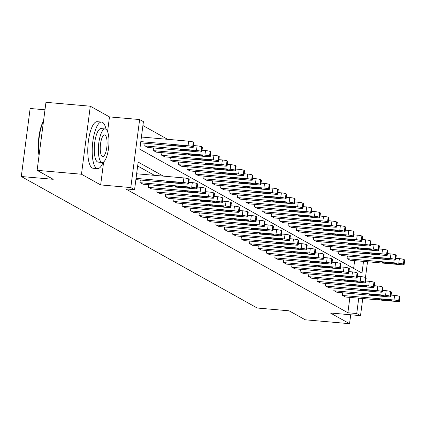 <?xml version="1.0" encoding="UTF-8"?>
<svg xmlns="http://www.w3.org/2000/svg" width="426" height="426" viewBox="0 0 426 426"><rect width="100%" height="100%" fill="white"/><g stroke="black" fill="none" stroke-linecap="round" stroke-linejoin="round"><path stroke-width="0.64" d="M44.991 109.791L30.134 108.486L21.3 176.508L257.187 308.014L289.11 310.82L305.213 319.793L349.554 323.685L350.71 314.782M21.3 176.508L53.223 179.309L37.126 170.331L45.96 102.315L90.301 106.207L81.467 174.229L100.648 184.921L130.798 187.568L139.632 119.546L143.413 121.655L139.834 149.233L361.993 273.087L363.511 261.404M107.57 131.618L109.482 116.9L90.301 106.207M109.482 116.9L139.632 119.546M167.62 139.318L142.907 125.537M37.126 170.331L81.467 174.229M353.633 268.428L354.645 260.627M145.08 143.253L144.755 145.788L148.008 147.471M153.509 147.955L153.179 150.49L156.438 152.167M161.939 152.652L161.608 155.186L164.867 156.869M170.368 157.348L170.038 159.883L173.297 161.566M178.798 162.05L178.467 164.585L181.726 166.268M187.222 166.747L186.897 169.282L190.15 170.964M195.651 171.449L195.321 173.984L198.58 175.661M204.081 176.146L203.75 178.68L207.009 180.363M212.51 180.848L212.18 183.377L215.439 185.06M220.94 185.544L220.609 188.079L223.868 189.762M229.364 190.241L229.034 192.776L232.292 194.458M237.793 194.943L237.463 197.478L240.722 199.16M246.223 199.64L245.893 202.174L249.151 203.857M254.652 204.342L254.322 206.876L257.581 208.554M263.076 209.038L262.751 211.573L266.005 213.256M271.506 213.74L271.176 216.27L274.435 217.952M279.935 218.437L279.605 220.972L282.864 222.654M288.365 223.133L288.035 225.668L291.293 227.351M296.794 227.835L296.464 230.37L299.723 232.053M305.218 232.532L304.894 235.067L308.147 236.75M313.648 237.234L313.318 239.769L316.577 241.446M322.077 241.931L321.747 244.465L325.006 246.148M330.507 246.627L330.177 249.162L333.436 250.845M338.936 251.329L338.606 253.864L341.865 255.547M347.36 256.026L347.036 258.561L350.289 260.243M163.318 176.124L138.162 162.098L134.579 189.676L125.713 188.899L347.877 312.753L349.868 297.396M154.452 175.347L137.657 165.986M140.308 180.022L139.978 182.557L143.237 184.24M148.733 184.719L148.408 187.254L151.661 188.936M157.162 189.421L156.832 191.956L160.091 193.638M165.592 194.118L165.261 196.652L168.52 198.335M174.021 198.82L173.691 201.354L176.95 203.032M182.45 203.516L182.12 206.051L185.379 207.734M190.875 208.218L190.55 210.748L193.803 212.43M199.304 212.915L198.974 215.45L202.233 217.132M207.734 217.611L207.403 220.146L210.662 221.829M216.163 222.313L215.833 224.848L219.092 226.531M224.593 227.01L224.262 229.545L227.521 231.227M233.017 231.712L232.692 234.247L235.945 235.924M241.446 236.409L241.116 238.943L244.375 240.626M249.876 241.105L249.545 243.64L252.804 245.323M258.305 245.807L257.975 248.342L261.234 250.025M266.735 250.504L266.404 253.039L269.663 254.721M275.159 255.206L274.829 257.741L278.087 259.418M283.588 259.903L283.258 262.437L286.517 264.12M292.018 264.605L291.688 267.139L294.946 268.817M300.447 269.301L300.117 271.836L303.376 273.519M308.871 273.998L308.546 276.533L311.8 278.215M317.301 278.7L316.971 281.235L320.23 282.917M325.73 283.397L325.4 285.931L328.659 287.614M334.16 288.098L333.83 290.633L337.088 292.311M342.589 292.795L342.259 295.33L345.518 297.013M362.75 298.525L360.524 315.645L330.374 312.993L349.554 323.685M360.524 315.645L356.743 313.536L358.74 298.173M347.877 312.753L356.743 313.536M134.579 189.676L130.798 187.568M367.526 261.756L365.476 277.507M100.648 184.921L103.63 161.965M136.048 178.377L183.292 182.525A3.738 0.479 -172.6 0 1 187.919 183.441L188.457 183.744A3.738 0.479 -172.6 0 1 188.617 183.915A3.738 0.479 -172.6 0 1 185.992 184.032L135.883 179.634M188.617 183.915L189.213 179.314A3.738 0.479 7.4 0 0 189.053 179.149L188.516 178.845A3.738 0.479 7.4 0 0 183.888 177.93L136.645 173.781M177.392 182.237A2.993 0.383 7.4 0 1 181.22 183.105A2.993 0.383 7.4 0 1 179.122 183.201L170.608 182.456A2.993 0.383 7.4 0 1 166.774 181.588A2.993 0.383 7.4 0 1 168.877 181.492L177.392 182.237M140.82 141.613L188.063 145.761A3.738 0.479 -172.6 0 1 192.69 146.672L193.234 146.975A3.738 0.479 -172.6 0 1 193.393 147.146A3.738 0.479 -172.6 0 1 190.768 147.263L140.66 142.864M141.421 137.018L188.659 141.166A3.738 0.479 7.4 0 1 193.292 142.076L193.83 142.38A3.738 0.479 7.4 0 1 193.99 142.55L193.393 147.146M182.168 145.468L173.654 144.723A2.993 0.383 -172.6 0 0 171.55 144.819A2.993 0.383 -172.6 0 0 175.384 145.687L183.894 146.432A2.993 0.383 -172.6 0 0 185.997 146.336A2.993 0.383 -172.6 0 0 182.168 145.468M39.043 155.57A22.807 6.949 -85 0 1 43.537 120.957M43.468 121.511A23.366 7.125 95 0 0 39.176 154.553M106.037 129.312A23.366 7.125 95 0 0 102.565 122.374A23.366 7.125 95 0 0 101.622 122.076A23.366 7.125 95 0 0 92.639 143.152A23.366 7.125 95 0 0 96.596 168.334A23.366 7.125 95 0 0 97.533 168.632A23.366 7.125 95 0 0 103.145 162.269M101.622 122.076L97.187 121.687A23.366 7.125 95 0 0 88.203 142.763A23.366 7.125 95 0 0 92.16 167.945A23.366 7.125 95 0 0 93.102 168.243L97.533 168.632M102.187 162.471L98.108 162.114A16.827 5.128 -85 0 1 97.432 161.896A16.827 5.128 -85 0 1 94.583 143.77A16.827 5.128 -85 0 1 101.053 128.593L105.131 128.95A16.827 5.128 95 0 0 98.662 144.126A16.827 5.128 95 0 0 101.51 162.258A16.827 5.128 95 0 0 102.187 162.471A16.827 5.128 95 0 0 108.657 147.295A16.827 5.128 95 0 0 105.808 129.163A16.827 5.128 95 0 0 105.131 128.95M102.272 156.374A10.842 3.307 95 0 0 102.709 156.512A10.842 3.307 95 0 0 106.878 146.73A10.842 3.307 95 0 0 105.041 135.047A10.842 3.307 95 0 0 104.604 134.909A10.842 3.307 95 0 0 100.435 144.691A10.842 3.307 95 0 0 102.272 156.374M140.25 182.706L191.716 187.227A3.738 0.479 -172.6 0 1 196.343 188.138L196.887 188.441A3.738 0.479 -172.6 0 1 197.046 188.611A3.738 0.479 -172.6 0 1 194.421 188.734L142.95 184.213M197.046 188.611L197.643 184.016A3.738 0.479 7.4 0 0 197.483 183.846L196.945 183.542A3.738 0.479 7.4 0 0 192.312 182.632L188.825 182.323M185.821 186.934A2.993 0.383 7.4 0 1 189.65 187.802A2.993 0.383 7.4 0 1 187.546 187.903L179.037 187.152A2.993 0.383 7.4 0 1 175.203 186.284A2.993 0.383 7.4 0 1 177.307 186.189L185.821 186.934M148.674 187.408L200.145 191.924A3.738 0.479 -172.6 0 1 204.773 192.84L205.316 193.138A3.738 0.479 -172.6 0 1 205.476 193.308A3.738 0.479 -172.6 0 1 202.851 193.431L151.379 188.91M205.476 193.308L206.072 188.713A3.738 0.479 7.4 0 0 205.912 188.542L205.369 188.244A3.738 0.479 7.4 0 0 200.742 187.328L197.254 187.025M194.245 191.636A2.993 0.383 7.4 0 1 198.079 192.504A2.993 0.383 7.4 0 1 195.976 192.6L187.461 191.854A2.993 0.383 7.4 0 1 183.633 190.986A2.993 0.383 7.4 0 1 185.736 190.891L194.245 191.636M145.021 145.937L196.492 150.458A3.738 0.479 -172.6 0 1 201.12 151.374L201.663 151.672A3.738 0.479 -172.6 0 1 201.823 151.842A3.738 0.479 -172.6 0 1 199.192 151.965L147.726 147.444M193.601 145.554L197.089 145.862A3.738 0.479 7.4 0 1 201.716 146.778L202.259 147.076A3.738 0.479 7.4 0 1 202.419 147.247L201.823 151.842M190.592 150.17L182.083 149.419A2.993 0.383 -172.6 0 0 179.98 149.515A2.993 0.383 -172.6 0 0 183.808 150.383L192.323 151.134A2.993 0.383 -172.6 0 0 194.426 151.038A2.993 0.383 -172.6 0 0 190.592 150.17M153.451 150.639L204.922 155.16A3.738 0.479 -172.6 0 1 209.549 156.07L210.093 156.374A3.738 0.479 -172.6 0 1 210.252 156.544A3.738 0.479 -172.6 0 1 207.622 156.661L156.15 152.146M202.03 150.256L205.518 150.559A3.738 0.479 7.4 0 1 210.146 151.475L210.689 151.778A3.738 0.479 7.4 0 1 210.849 151.949L210.252 156.544M199.022 154.867L190.507 154.121A2.993 0.383 -172.6 0 0 188.409 154.217A2.993 0.383 -172.6 0 0 192.238 155.085L200.752 155.831A2.993 0.383 -172.6 0 0 202.856 155.735A2.993 0.383 -172.6 0 0 199.022 154.867M157.103 192.105L208.575 196.626A3.738 0.479 -172.6 0 1 213.202 197.536L213.745 197.84A3.738 0.479 -172.6 0 1 213.905 198.01A3.738 0.479 -172.6 0 1 211.275 198.133L159.803 193.612M213.905 198.01L214.502 193.415A3.738 0.479 7.4 0 0 214.342 193.244L213.799 192.941A3.738 0.479 7.4 0 0 209.171 192.03L205.683 191.721M202.675 196.333A2.993 0.383 7.4 0 1 206.509 197.201A2.993 0.383 7.4 0 1 204.405 197.297L195.891 196.551A2.993 0.383 7.4 0 1 192.062 195.683A2.993 0.383 7.4 0 1 194.16 195.587L202.675 196.333M165.533 196.801L217.004 201.322A3.738 0.479 -172.6 0 1 221.632 202.238L222.17 202.536A3.738 0.479 -172.6 0 1 222.329 202.707A3.738 0.479 -172.6 0 1 219.704 202.829L168.233 198.308M222.329 202.707L222.931 198.111A3.738 0.479 7.4 0 0 222.766 197.941L222.228 197.643A3.738 0.479 7.4 0 0 217.601 196.727L214.108 196.418M211.104 201.035A2.993 0.383 7.4 0 1 214.933 201.903A2.993 0.383 7.4 0 1 212.835 201.999L204.32 201.248A2.993 0.383 7.4 0 1 200.492 200.385A2.993 0.383 7.4 0 1 202.59 200.284L211.104 201.035M173.962 201.503L225.434 206.024A3.738 0.479 -172.6 0 1 230.061 206.935L230.599 207.238A3.738 0.479 -172.6 0 1 230.759 207.409A3.738 0.479 -172.6 0 1 228.134 207.526L176.662 203.01M230.759 207.409L231.355 202.813A3.738 0.479 7.4 0 0 231.196 202.643L230.658 202.339A3.738 0.479 7.4 0 0 226.03 201.423L222.537 201.12M219.534 205.731A2.993 0.383 7.4 0 1 223.362 206.599A2.993 0.383 7.4 0 1 221.259 206.695L212.75 205.95A2.993 0.383 7.4 0 1 208.916 205.082A2.993 0.383 7.4 0 1 211.019 204.986L219.534 205.731M161.88 155.336L213.351 159.856A3.738 0.479 -172.6 0 1 217.979 160.772L218.517 161.071A3.738 0.479 -172.6 0 1 218.676 161.241A3.738 0.479 -172.6 0 1 216.051 161.363L164.58 156.843M210.455 154.952L213.948 155.261A3.738 0.479 7.4 0 1 218.575 156.172L219.113 156.475A3.738 0.479 7.4 0 1 219.278 156.646L218.676 161.241M207.451 159.569L198.937 158.818A2.993 0.383 -172.6 0 0 196.839 158.914A2.993 0.383 -172.6 0 0 200.667 159.782L209.182 160.533A2.993 0.383 -172.6 0 0 211.28 160.432A2.993 0.383 -172.6 0 0 207.451 159.569M170.309 160.038L221.781 164.553A3.738 0.479 -172.6 0 1 226.408 165.469L226.946 165.773A3.738 0.479 -172.6 0 1 227.106 165.938A3.738 0.479 -172.6 0 1 224.481 166.06L173.009 161.539M218.884 159.654L222.377 159.958A3.738 0.479 7.4 0 1 227.005 160.874L227.543 161.172A3.738 0.479 7.4 0 1 227.702 161.342L227.106 165.938M215.881 164.266L207.366 163.52A2.993 0.383 -172.6 0 0 205.263 163.616A2.993 0.383 -172.6 0 0 209.097 164.484L217.606 165.229A2.993 0.383 -172.6 0 0 219.709 165.134A2.993 0.383 -172.6 0 0 215.881 164.266M178.734 164.734L230.205 169.255A3.738 0.479 -172.6 0 1 234.832 170.166L235.376 170.469A3.738 0.479 -172.6 0 1 235.535 170.64A3.738 0.479 -172.6 0 1 232.91 170.762L181.439 166.241M227.314 164.351L230.801 164.66A3.738 0.479 7.4 0 1 235.434 165.57L235.972 165.874A3.738 0.479 7.4 0 1 236.132 166.044L235.535 170.64M224.31 168.962L215.796 168.217A2.993 0.383 -172.6 0 0 213.692 168.313A2.993 0.383 -172.6 0 0 217.521 169.181L226.036 169.926A2.993 0.383 -172.6 0 0 228.139 169.83A2.993 0.383 -172.6 0 0 224.31 168.962M187.163 169.436L238.635 173.952A3.738 0.479 -172.6 0 1 243.262 174.868L243.805 175.166A3.738 0.479 -172.6 0 1 243.965 175.336A3.738 0.479 -172.6 0 1 241.334 175.459L189.868 170.938M235.743 169.053L239.231 169.356A3.738 0.479 7.4 0 1 243.858 170.272L244.402 170.57A3.738 0.479 7.4 0 1 244.561 170.741L243.965 175.336M232.734 173.664L224.225 172.913A2.993 0.383 -172.6 0 0 222.122 173.015A2.993 0.383 -172.6 0 0 225.95 173.877L234.465 174.628A2.993 0.383 -172.6 0 0 236.568 174.532A2.993 0.383 -172.6 0 0 232.734 173.664M195.593 174.133L247.064 178.654A3.738 0.479 -172.6 0 1 251.691 179.564L252.229 179.868A3.738 0.479 -172.6 0 1 252.394 180.038A3.738 0.479 -172.6 0 1 249.764 180.155L198.292 175.64M244.173 173.749L247.66 174.058A3.738 0.479 7.4 0 1 252.288 174.969L252.831 175.272A3.738 0.479 7.4 0 1 252.991 175.443L252.394 180.038M241.164 178.361L232.649 177.615A2.993 0.383 -172.6 0 0 230.551 177.711A2.993 0.383 -172.6 0 0 234.38 178.579L242.895 179.325A2.993 0.383 -172.6 0 0 244.998 179.229A2.993 0.383 -172.6 0 0 241.164 178.361M204.022 178.829L255.493 183.35A3.738 0.479 -172.6 0 1 260.121 184.266L260.659 184.565A3.738 0.479 -172.6 0 1 260.818 184.735A3.738 0.479 -172.6 0 1 258.193 184.857L206.722 180.336M252.597 178.446L256.09 178.755A3.738 0.479 7.4 0 1 260.717 179.671L261.255 179.969A3.738 0.479 7.4 0 1 261.415 180.139L260.818 184.735M249.593 183.063L241.079 182.312A2.993 0.383 -172.6 0 0 238.981 182.408A2.993 0.383 -172.6 0 0 242.809 183.276L251.324 184.027A2.993 0.383 -172.6 0 0 253.422 183.931A2.993 0.383 -172.6 0 0 249.593 183.063M212.452 183.531L263.923 188.047A3.738 0.479 -172.6 0 1 268.55 188.963L269.088 189.266A3.738 0.479 -172.6 0 1 269.248 189.437A3.738 0.479 -172.6 0 1 266.623 189.554L215.151 185.038M261.026 183.148L264.519 183.452A3.738 0.479 7.4 0 1 269.147 184.367L269.685 184.671A3.738 0.479 7.4 0 1 269.844 184.836L269.248 189.437M258.023 187.76L249.508 187.014A2.993 0.383 -172.6 0 0 247.405 187.11A2.993 0.383 -172.6 0 0 251.239 187.978L259.748 188.723A2.993 0.383 -172.6 0 0 261.852 188.627A2.993 0.383 -172.6 0 0 258.023 187.76M220.876 188.228L272.347 192.749A3.738 0.479 -172.6 0 1 276.975 193.665L277.518 193.963A3.738 0.479 -172.6 0 1 277.677 194.134A3.738 0.479 -172.6 0 1 275.052 194.256L223.581 189.735M269.456 187.845L272.944 188.154A3.738 0.479 7.4 0 1 277.571 189.064L278.114 189.368A3.738 0.479 7.4 0 1 278.274 189.538L277.677 194.134M266.452 192.461L257.938 191.711A2.993 0.383 -172.6 0 0 255.834 191.806A2.993 0.383 -172.6 0 0 259.663 192.674L268.178 193.425A2.993 0.383 -172.6 0 0 270.281 193.324A2.993 0.383 -172.6 0 0 266.452 192.461M229.305 192.93L280.777 197.446A3.738 0.479 -172.6 0 1 285.404 198.362L285.947 198.66A3.738 0.479 -172.6 0 1 286.107 198.83A3.738 0.479 -172.6 0 1 283.476 198.953L232.01 194.432M277.885 192.547L281.373 192.85A3.738 0.479 7.4 0 1 286 193.766L286.544 194.064A3.738 0.479 7.4 0 1 286.703 194.235L286.107 198.83M274.877 197.158L266.367 196.413A2.993 0.383 -172.6 0 0 264.264 196.508A2.993 0.383 -172.6 0 0 268.092 197.376L276.607 198.122A2.993 0.383 -172.6 0 0 278.71 198.026A2.993 0.383 -172.6 0 0 274.877 197.158M237.735 197.627L289.206 202.148A3.738 0.479 -172.6 0 1 293.833 203.058L294.371 203.362A3.738 0.479 -172.6 0 1 294.536 203.532A3.738 0.479 -172.6 0 1 291.906 203.655L240.434 199.134M286.315 197.243L289.802 197.552A3.738 0.479 7.4 0 1 294.43 198.463L294.973 198.766A3.738 0.479 7.4 0 1 295.133 198.937L294.536 203.532M283.306 201.855L274.791 201.109A2.993 0.383 -172.6 0 0 272.693 201.205A2.993 0.383 -172.6 0 0 276.522 202.073L285.037 202.819A2.993 0.383 -172.6 0 0 287.14 202.723A2.993 0.383 -172.6 0 0 283.306 201.855M246.164 202.323L297.636 206.844A3.738 0.479 -172.6 0 1 302.263 207.76L302.801 208.058A3.738 0.479 -172.6 0 1 302.961 208.229A3.738 0.479 -172.6 0 1 300.335 208.351L248.864 203.83M294.739 201.945L298.232 202.249A3.738 0.479 7.4 0 1 302.859 203.165L303.397 203.463A3.738 0.479 7.4 0 1 303.557 203.633L302.961 208.229M291.735 206.557L283.221 205.806A2.993 0.383 -172.6 0 0 281.117 205.907A2.993 0.383 -172.6 0 0 284.951 206.77L293.466 207.521A2.993 0.383 -172.6 0 0 295.564 207.425A2.993 0.383 -172.6 0 0 291.735 206.557M254.594 207.025L306.065 211.546A3.738 0.479 -172.6 0 1 310.692 212.457L311.23 212.76A3.738 0.479 -172.6 0 1 311.39 212.931A3.738 0.479 -172.6 0 1 308.765 213.048L257.293 208.532M303.168 206.642L306.661 206.945A3.738 0.479 7.4 0 1 311.289 207.861L311.827 208.165A3.738 0.479 7.4 0 1 311.986 208.335L311.39 212.931M300.165 211.253L291.65 210.508A2.993 0.383 -172.6 0 0 289.547 210.604A2.993 0.383 -172.6 0 0 293.381 211.472L301.89 212.217A2.993 0.383 -172.6 0 0 303.994 212.121A2.993 0.383 -172.6 0 0 300.165 211.253M263.018 211.722L314.489 216.243A3.738 0.479 -172.6 0 1 319.117 217.159L319.66 217.457A3.738 0.479 -172.6 0 1 319.82 217.627A3.738 0.479 -172.6 0 1 317.194 217.75L265.723 213.229M311.598 211.339L315.086 211.647A3.738 0.479 7.4 0 1 319.713 212.563L320.256 212.862A3.738 0.479 7.4 0 1 320.416 213.032L319.82 217.627M308.594 215.955L300.08 215.205A2.993 0.383 -172.6 0 0 297.976 215.3A2.993 0.383 -172.6 0 0 301.805 216.168L310.32 216.919A2.993 0.383 -172.6 0 0 312.423 216.818A2.993 0.383 -172.6 0 0 308.594 215.955M271.447 216.424L322.919 220.94A3.738 0.479 -172.6 0 1 327.546 221.855L328.089 222.159A3.738 0.479 -172.6 0 1 328.249 222.329A3.738 0.479 -172.6 0 1 325.618 222.447L274.152 217.931M320.027 216.041L323.515 216.344A3.738 0.479 7.4 0 1 328.142 217.26L328.686 217.564A3.738 0.479 7.4 0 1 328.845 217.729L328.249 222.329M317.019 220.652L308.509 219.907A2.993 0.383 -172.6 0 0 306.406 220.002A2.993 0.383 -172.6 0 0 310.234 220.87L318.749 221.616A2.993 0.383 -172.6 0 0 320.853 221.52A2.993 0.383 -172.6 0 0 317.019 220.652M279.877 221.121L331.348 225.642A3.738 0.479 -172.6 0 1 335.976 226.552L336.513 226.856A3.738 0.479 -172.6 0 1 336.678 227.026A3.738 0.479 -172.6 0 1 334.048 227.149L282.576 222.628M328.457 220.737L331.945 221.046A3.738 0.479 7.4 0 1 336.572 221.957L337.115 222.26A3.738 0.479 7.4 0 1 337.275 222.431L336.678 227.026M325.448 225.349L316.933 224.603A2.993 0.383 -172.6 0 0 314.835 224.699A2.993 0.383 -172.6 0 0 318.664 225.567L327.179 226.312A2.993 0.383 -172.6 0 0 329.277 226.217A2.993 0.383 -172.6 0 0 325.448 225.349M288.306 225.823L339.778 230.338A3.738 0.479 -172.6 0 1 344.405 231.254L344.943 231.552A3.738 0.479 -172.6 0 1 345.103 231.723A3.738 0.479 -172.6 0 1 342.477 231.845L291.006 227.324M336.881 225.439L340.374 225.743A3.738 0.479 7.4 0 1 345.001 226.659L345.539 226.957A3.738 0.479 7.4 0 1 345.699 227.127L345.103 231.723M333.877 230.051L325.363 229.305A2.993 0.383 -172.6 0 0 323.259 229.401A2.993 0.383 -172.6 0 0 327.093 230.269L335.608 231.014A2.993 0.383 -172.6 0 0 337.706 230.919A2.993 0.383 -172.6 0 0 333.877 230.051M296.736 230.519L348.202 235.04A3.738 0.479 -172.6 0 1 352.834 235.951L353.372 236.254A3.738 0.479 -172.6 0 1 353.532 236.425A3.738 0.479 -172.6 0 1 350.907 236.547L299.435 232.026M345.31 230.136L348.803 230.445A3.738 0.479 7.4 0 1 353.431 231.355L353.969 231.659A3.738 0.479 7.4 0 1 354.128 231.829L353.532 236.425M342.307 234.747L333.792 234.002A2.993 0.383 -172.6 0 0 331.689 234.098A2.993 0.383 -172.6 0 0 335.523 234.966L344.032 235.711A2.993 0.383 -172.6 0 0 346.136 235.615A2.993 0.383 -172.6 0 0 342.307 234.747M305.16 235.216L356.631 239.737A3.738 0.479 -172.6 0 1 361.259 240.653L361.802 240.951A3.738 0.479 -172.6 0 1 361.962 241.121A3.738 0.479 -172.6 0 1 359.336 241.244L307.865 236.723M353.74 234.832L357.228 235.141A3.738 0.479 7.4 0 1 361.855 236.057L362.398 236.355A3.738 0.479 7.4 0 1 362.558 236.526L361.962 241.121M350.736 239.449L342.222 238.698A2.993 0.383 -172.6 0 0 340.118 238.8A2.993 0.383 -172.6 0 0 343.947 239.662L352.462 240.413A2.993 0.383 -172.6 0 0 354.565 240.317A2.993 0.383 -172.6 0 0 350.736 239.449M313.589 239.918L365.061 244.439A3.738 0.479 -172.6 0 1 369.688 245.349L370.231 245.653A3.738 0.479 -172.6 0 1 370.391 245.823A3.738 0.479 -172.6 0 1 367.76 245.94L316.289 241.425M362.169 239.534L365.657 239.838A3.738 0.479 7.4 0 1 370.285 240.754L370.828 241.057A3.738 0.479 7.4 0 1 370.987 241.228L370.391 245.823M359.161 244.146L350.651 243.4A2.993 0.383 -172.6 0 0 348.548 243.496A2.993 0.383 -172.6 0 0 352.377 244.364L360.891 245.11A2.993 0.383 -172.6 0 0 362.995 245.014A2.993 0.383 -172.6 0 0 359.161 244.146M182.387 206.2L233.858 210.721A3.738 0.479 -172.6 0 1 238.485 211.637L239.029 211.935A3.738 0.479 -172.6 0 1 239.188 212.105A3.738 0.479 -172.6 0 1 236.563 212.228L185.092 207.707M239.188 212.105L239.785 207.51A3.738 0.479 7.4 0 0 239.625 207.34L239.087 207.041A3.738 0.479 7.4 0 0 234.454 206.125L230.967 205.817M227.963 210.433A2.993 0.383 7.4 0 1 231.792 211.296A2.993 0.383 7.4 0 1 229.689 211.397L221.179 210.646A2.993 0.383 7.4 0 1 217.345 209.778A2.993 0.383 7.4 0 1 219.449 209.683L227.963 210.433M190.816 210.902L242.287 215.418A3.738 0.479 -172.6 0 1 246.915 216.333L247.458 216.637A3.738 0.479 -172.6 0 1 247.618 216.807A3.738 0.479 -172.6 0 1 244.987 216.925L193.521 212.409M247.618 216.807L248.214 212.207A3.738 0.479 7.4 0 0 248.054 212.036L247.511 211.738A3.738 0.479 7.4 0 0 242.884 210.822L239.396 210.519M236.387 215.13A2.993 0.383 7.4 0 1 240.221 215.998A2.993 0.383 7.4 0 1 238.118 216.094L229.603 215.348A2.993 0.383 7.4 0 1 225.775 214.48A2.993 0.383 7.4 0 1 227.878 214.385L236.387 215.13M199.246 215.599L250.717 220.12A3.738 0.479 -172.6 0 1 255.344 221.03L255.882 221.334A3.738 0.479 -172.6 0 1 256.047 221.504A3.738 0.479 -172.6 0 1 253.417 221.626L201.945 217.106M256.047 221.504L256.644 216.909A3.738 0.479 7.4 0 0 256.484 216.738L255.941 216.435A3.738 0.479 7.4 0 0 251.313 215.524L247.825 215.215M244.817 219.827A2.993 0.383 7.4 0 1 248.651 220.695A2.993 0.383 7.4 0 1 246.547 220.79L238.033 220.045A2.993 0.383 7.4 0 1 234.204 219.177A2.993 0.383 7.4 0 1 236.302 219.081L244.817 219.827M207.675 220.301L259.146 224.816A3.738 0.479 -172.6 0 1 263.774 225.732L264.312 226.03A3.738 0.479 -172.6 0 1 264.471 226.201A3.738 0.479 -172.6 0 1 261.846 226.323L210.375 221.802M264.471 226.201L265.073 221.605A3.738 0.479 7.4 0 0 264.908 221.435L264.37 221.137A3.738 0.479 7.4 0 0 259.743 220.221L256.25 219.917M253.246 224.529A2.993 0.383 7.4 0 1 257.075 225.397A2.993 0.383 7.4 0 1 254.977 225.492L246.462 224.747A2.993 0.383 7.4 0 1 242.634 223.879A2.993 0.383 7.4 0 1 244.732 223.783L253.246 224.529M216.104 224.997L267.576 229.518A3.738 0.479 -172.6 0 1 272.203 230.429L272.741 230.732A3.738 0.479 -172.6 0 1 272.901 230.903A3.738 0.479 -172.6 0 1 270.276 231.025L218.804 226.504M272.901 230.903L273.497 226.307A3.738 0.479 7.4 0 0 273.338 226.137L272.8 225.833A3.738 0.479 7.4 0 0 268.172 224.923L264.679 224.614M261.676 229.225A2.993 0.383 7.4 0 1 265.505 230.093A2.993 0.383 7.4 0 1 263.401 230.189L254.892 229.444A2.993 0.383 7.4 0 1 251.058 228.576A2.993 0.383 7.4 0 1 253.161 228.48L261.676 229.225M224.529 229.694L276 234.215A3.738 0.479 -172.6 0 1 280.627 235.131L281.171 235.429A3.738 0.479 -172.6 0 1 281.33 235.599A3.738 0.479 -172.6 0 1 278.705 235.722L227.234 231.201M281.33 235.599L281.927 231.004A3.738 0.479 7.4 0 0 281.767 230.833L281.229 230.535A3.738 0.479 7.4 0 0 276.596 229.619L273.109 229.31M270.105 233.927A2.993 0.383 7.4 0 1 273.934 234.795A2.993 0.383 7.4 0 1 271.831 234.891L263.316 234.14A2.993 0.383 7.4 0 1 259.487 233.278A2.993 0.383 7.4 0 1 261.591 233.176L270.105 233.927M232.958 234.396L284.43 238.917A3.738 0.479 -172.6 0 1 289.057 239.827L289.6 240.131A3.738 0.479 -172.6 0 1 289.76 240.301A3.738 0.479 -172.6 0 1 287.129 240.418L235.663 235.903M289.76 240.301L290.356 235.706A3.738 0.479 7.4 0 0 290.197 235.535L289.653 235.232A3.738 0.479 7.4 0 0 285.026 234.316L281.538 234.012M278.529 238.624A2.993 0.383 7.4 0 1 282.363 239.492A2.993 0.383 7.4 0 1 280.26 239.588L271.745 238.842A2.993 0.383 7.4 0 1 267.917 237.974A2.993 0.383 7.4 0 1 270.02 237.878L278.529 238.624M241.388 239.093L292.859 243.613A3.738 0.479 -172.6 0 1 297.486 244.529L298.024 244.828A3.738 0.479 -172.6 0 1 298.189 244.998A3.738 0.479 -172.6 0 1 295.559 245.12L244.087 240.599M298.189 244.998L298.786 240.402A3.738 0.479 7.4 0 0 298.626 240.232L298.083 239.929A3.738 0.479 7.4 0 0 293.455 239.018L289.968 238.709M286.959 243.326A2.993 0.383 7.4 0 1 290.793 244.189A2.993 0.383 7.4 0 1 288.69 244.29L280.175 243.539A2.993 0.383 7.4 0 1 276.346 242.671A2.993 0.383 7.4 0 1 278.444 242.575L286.959 243.326M249.817 243.794L301.288 248.31A3.738 0.479 -172.6 0 1 305.916 249.226L306.454 249.53A3.738 0.479 -172.6 0 1 306.613 249.695A3.738 0.479 -172.6 0 1 303.988 249.817L252.517 245.296M306.613 249.695L307.21 245.099A3.738 0.479 7.4 0 0 307.05 244.929L306.512 244.63A3.738 0.479 7.4 0 0 301.885 243.715L298.392 243.411M295.388 248.023A2.993 0.383 7.4 0 1 299.217 248.89A2.993 0.383 7.4 0 1 297.119 248.986L288.604 248.241A2.993 0.383 7.4 0 1 284.776 247.373A2.993 0.383 7.4 0 1 286.874 247.277L295.388 248.023M258.247 248.491L309.718 253.012A3.738 0.479 -172.6 0 1 314.345 253.923L314.883 254.226A3.738 0.479 -172.6 0 1 315.043 254.397A3.738 0.479 -172.6 0 1 312.418 254.519L260.946 249.998M315.043 254.397L315.639 249.801A3.738 0.479 7.4 0 0 315.48 249.631L314.942 249.327A3.738 0.479 7.4 0 0 310.314 248.417L306.821 248.108M303.818 252.719A2.993 0.383 7.4 0 1 307.647 253.587A2.993 0.383 7.4 0 1 305.543 253.683L297.034 252.938A2.993 0.383 7.4 0 1 293.2 252.07A2.993 0.383 7.4 0 1 295.303 251.974L303.818 252.719M266.671 253.193L318.142 257.709A3.738 0.479 -172.6 0 1 322.77 258.625L323.313 258.923A3.738 0.479 -172.6 0 1 323.472 259.093A3.738 0.479 -172.6 0 1 320.847 259.216L269.376 254.695M323.472 259.093L324.069 254.498A3.738 0.479 7.4 0 0 323.909 254.327L323.366 254.029A3.738 0.479 7.4 0 0 318.739 253.113L315.251 252.81M312.247 257.421A2.993 0.383 7.4 0 1 316.076 258.289A2.993 0.383 7.4 0 1 313.973 258.385L305.458 257.634A2.993 0.383 7.4 0 1 301.629 256.772A2.993 0.383 7.4 0 1 303.733 256.67L312.247 257.421M275.1 257.89L326.572 262.411A3.738 0.479 -172.6 0 1 331.199 263.321L331.742 263.625A3.738 0.479 -172.6 0 1 331.902 263.795A3.738 0.479 -172.6 0 1 329.271 263.912L277.805 259.397M331.902 263.795L332.498 259.2A3.738 0.479 7.4 0 0 332.339 259.029L331.795 258.726A3.738 0.479 7.4 0 0 327.168 257.815L323.68 257.506M320.671 262.118A2.993 0.383 7.4 0 1 324.505 262.986A2.993 0.383 7.4 0 1 322.402 263.082L313.887 262.336A2.993 0.383 7.4 0 1 310.059 261.468A2.993 0.383 7.4 0 1 312.162 261.372L320.671 262.118M283.53 262.586L335.001 267.107A3.738 0.479 -172.6 0 1 339.628 268.023L340.166 268.321A3.738 0.479 -172.6 0 1 340.331 268.492A3.738 0.479 -172.6 0 1 337.701 268.614L286.229 264.093M340.331 268.492L340.928 263.896A3.738 0.479 7.4 0 0 340.768 263.726L340.225 263.428A3.738 0.479 7.4 0 0 335.597 262.512L332.11 262.203M329.101 266.82A2.993 0.383 7.4 0 1 332.935 267.688A2.993 0.383 7.4 0 1 330.832 267.784L322.317 267.033A2.993 0.383 7.4 0 1 318.488 266.165A2.993 0.383 7.4 0 1 320.586 266.069L329.101 266.82M291.959 267.288L343.431 271.804A3.738 0.479 -172.6 0 1 348.058 272.72L348.596 273.023A3.738 0.479 -172.6 0 1 348.756 273.194A3.738 0.479 -172.6 0 1 346.13 273.311L294.659 268.795M348.756 273.194L349.352 268.598A3.738 0.479 7.4 0 0 349.192 268.428L348.654 268.124A3.738 0.479 7.4 0 0 344.027 267.209L340.534 266.905M337.53 271.516A2.993 0.383 7.4 0 1 341.359 272.384A2.993 0.383 7.4 0 1 339.261 272.48L330.746 271.735A2.993 0.383 7.4 0 1 326.912 270.867A2.993 0.383 7.4 0 1 329.016 270.771L337.53 271.516M300.389 271.985L351.855 276.506A3.738 0.479 -172.6 0 1 356.487 277.422L357.025 277.72A3.738 0.479 -172.6 0 1 357.185 277.89A3.738 0.479 -172.6 0 1 354.56 278.013L303.088 273.492M357.185 277.89L357.781 273.295A3.738 0.479 7.4 0 0 357.622 273.125L357.084 272.821A3.738 0.479 7.4 0 0 352.456 271.91L348.963 271.602M345.96 276.218A2.993 0.383 7.4 0 1 349.789 277.081A2.993 0.383 7.4 0 1 347.685 277.182L339.176 276.431A2.993 0.383 7.4 0 1 335.342 275.563A2.993 0.383 7.4 0 1 337.445 275.468L345.96 276.218M308.813 276.687L360.284 281.203A3.738 0.479 -172.6 0 1 364.912 282.118L365.455 282.422A3.738 0.479 -172.6 0 1 365.615 282.587A3.738 0.479 -172.6 0 1 362.989 282.71L311.518 278.189M365.615 282.587L366.211 277.992A3.738 0.479 7.4 0 0 366.051 277.821L365.508 277.523A3.738 0.479 7.4 0 0 360.881 276.607L357.393 276.304M354.389 280.915A2.993 0.383 7.4 0 1 358.218 281.783A2.993 0.383 7.4 0 1 356.115 281.879L347.6 281.133A2.993 0.383 7.4 0 1 343.771 280.265A2.993 0.383 7.4 0 1 345.875 280.17L354.389 280.915M317.242 281.384L368.714 285.905A3.738 0.479 -172.6 0 1 373.341 286.815L373.884 287.119A3.738 0.479 -172.6 0 1 374.044 287.289A3.738 0.479 -172.6 0 1 371.413 287.412L319.942 282.891M374.044 287.289L374.64 282.694A3.738 0.479 7.4 0 0 374.481 282.523L373.937 282.22A3.738 0.479 7.4 0 0 369.31 281.309L365.822 281M362.814 285.612A2.993 0.383 7.4 0 1 366.648 286.48A2.993 0.383 7.4 0 1 364.544 286.576L356.029 285.83A2.993 0.383 7.4 0 1 352.201 284.962A2.993 0.383 7.4 0 1 354.304 284.866L362.814 285.612M325.672 286.08L377.143 290.601A3.738 0.479 -172.6 0 1 381.771 291.517L382.308 291.815A3.738 0.479 -172.6 0 1 382.473 291.986A3.738 0.479 -172.6 0 1 379.843 292.108L328.371 287.587M382.473 291.986L383.07 287.39A3.738 0.479 7.4 0 0 382.91 287.22L382.367 286.922A3.738 0.479 7.4 0 0 377.74 286.006L374.246 285.702M371.243 290.314A2.993 0.383 7.4 0 1 375.072 291.182A2.993 0.383 7.4 0 1 372.974 291.277L364.459 290.527A2.993 0.383 7.4 0 1 360.63 289.664A2.993 0.383 7.4 0 1 362.728 289.563L371.243 290.314M322.019 244.615L373.49 249.135A3.738 0.479 -172.6 0 1 378.118 250.051L378.655 250.35A3.738 0.479 -172.6 0 1 378.82 250.52A3.738 0.479 -172.6 0 1 376.19 250.642L324.718 246.121M370.593 244.231L374.087 244.54A3.738 0.479 7.4 0 1 378.714 245.451L379.252 245.754A3.738 0.479 7.4 0 1 379.417 245.924L378.82 250.52M367.59 248.848L359.075 248.097A2.993 0.383 -172.6 0 0 356.977 248.193A2.993 0.383 -172.6 0 0 360.806 249.061L369.321 249.812A2.993 0.383 -172.6 0 0 371.419 249.711A2.993 0.383 -172.6 0 0 367.59 248.848M330.448 249.316L381.92 253.832A3.738 0.479 -172.6 0 1 386.547 254.748L387.085 255.052A3.738 0.479 -172.6 0 1 387.245 255.222A3.738 0.479 -172.6 0 1 384.619 255.339L333.148 250.823M379.023 248.933L382.516 249.237A3.738 0.479 7.4 0 1 387.143 250.153L387.681 250.451A3.738 0.479 7.4 0 1 387.841 250.621L387.245 255.222M376.02 253.545L367.505 252.799A2.993 0.383 -172.6 0 0 365.401 252.895A2.993 0.383 -172.6 0 0 369.235 253.763L377.75 254.508A2.993 0.383 -172.6 0 0 379.848 254.413A2.993 0.383 -172.6 0 0 376.02 253.545M334.101 290.782L385.573 295.303A3.738 0.479 -172.6 0 1 390.2 296.214L390.738 296.517A3.738 0.479 -172.6 0 1 390.898 296.688A3.738 0.479 -172.6 0 1 388.272 296.805L336.801 292.289M390.898 296.688L391.494 292.092A3.738 0.479 7.4 0 0 391.334 291.922L390.796 291.618A3.738 0.479 7.4 0 0 386.169 290.702L382.676 290.399M379.672 295.01A2.993 0.383 7.4 0 1 383.501 295.878A2.993 0.383 7.4 0 1 381.403 295.974L372.888 295.229A2.993 0.383 7.4 0 1 369.054 294.361A2.993 0.383 7.4 0 1 371.158 294.265L379.672 295.01M338.878 254.013L390.344 258.534A3.738 0.479 -172.6 0 1 394.977 259.445L395.514 259.748A3.738 0.479 -172.6 0 1 395.674 259.919A3.738 0.479 -172.6 0 1 393.049 260.041L341.577 255.52M387.452 253.63L390.946 253.939A3.738 0.479 7.4 0 1 395.573 254.849L396.111 255.153A3.738 0.479 7.4 0 1 396.271 255.323L395.674 259.919M384.449 258.241L375.934 257.496A2.993 0.383 -172.6 0 0 373.831 257.592A2.993 0.383 -172.6 0 0 377.665 258.46L386.174 259.205A2.993 0.383 -172.6 0 0 388.278 259.109A2.993 0.383 -172.6 0 0 384.449 258.241M342.531 295.479L393.997 300A3.738 0.479 -172.6 0 1 398.63 300.916L399.167 301.214A3.738 0.479 -172.6 0 1 399.327 301.384A3.738 0.479 -172.6 0 1 396.702 301.507L345.23 296.986M399.327 301.384L399.923 296.789A3.738 0.479 7.4 0 0 399.764 296.618L399.226 296.32A3.738 0.479 7.4 0 0 394.598 295.404L391.105 295.096M388.102 299.712A2.993 0.383 7.4 0 1 391.931 300.575A2.993 0.383 7.4 0 1 389.827 300.676L381.318 299.925A2.993 0.383 7.4 0 1 377.484 299.057A2.993 0.383 7.4 0 1 379.587 298.961L388.102 299.712M347.302 258.715L398.773 263.231A3.738 0.479 -172.6 0 1 403.401 264.147L403.944 264.445A3.738 0.479 -172.6 0 1 404.104 264.615A3.738 0.479 -172.6 0 1 401.478 264.738L350.007 260.217M395.882 258.332L399.37 258.635A3.738 0.479 7.4 0 1 403.997 259.551L404.54 259.849A3.738 0.479 7.4 0 1 404.7 260.02L404.104 264.615M392.873 262.943L384.364 262.192A2.993 0.383 -172.6 0 0 382.26 262.294A2.993 0.383 -172.6 0 0 386.089 263.156L394.604 263.907A2.993 0.383 -172.6 0 0 396.707 263.811A2.993 0.383 -172.6 0 0 392.873 262.943M183.888 177.93L183.292 182.525M188.516 178.845L187.919 183.441M189.053 179.149L188.457 183.744M179.122 183.201L179.213 182.477M170.608 182.456L170.709 181.652M188.063 145.761L188.659 141.166M193.234 146.975L193.83 142.38M192.69 146.672L193.292 142.076M183.989 145.708L183.894 146.432M175.485 144.883L175.384 145.687M192.312 182.632L191.716 187.227M196.945 183.542L196.343 188.138M197.483 183.846L196.887 188.441M187.546 187.903L187.642 187.174M179.037 187.152L179.138 186.348M200.742 187.328L200.145 191.924M205.369 188.244L204.773 192.84M205.912 188.542L205.316 193.138M195.976 192.6L196.072 191.87M187.461 191.854L187.568 191.05M196.492 150.458L197.089 145.862M201.663 151.672L202.259 147.076M201.12 151.374L201.716 146.778M192.419 150.405L192.323 151.134M183.915 149.585L183.808 150.383M204.922 155.16L205.518 150.559M210.093 156.374L210.689 151.778M209.549 156.07L210.146 151.475M200.848 155.107L200.752 155.831M192.344 154.281L192.238 155.085M209.171 192.03L208.575 196.626M213.799 192.941L213.202 197.536M214.342 193.244L213.745 197.84M204.405 197.297L204.501 196.572M195.891 196.551L195.997 195.747M217.601 196.727L217.004 201.322M222.228 197.643L221.632 202.238M222.766 197.941L222.17 202.536M212.835 201.999L212.925 201.269M204.32 201.248L204.427 200.449M226.03 201.423L225.434 206.024M230.658 202.339L230.061 206.935M231.196 202.643L230.599 207.238M221.259 206.695L221.355 205.971M212.75 205.95L212.851 205.146M213.351 159.856L213.948 155.261M218.517 161.071L219.113 156.475M217.979 160.772L218.575 156.172M209.272 159.803L209.182 160.533M200.768 158.978L200.667 159.782M221.781 164.553L222.377 159.958M226.946 165.773L227.543 161.172M226.408 165.469L227.005 160.874M217.702 164.5L217.606 165.229M209.198 163.68L209.097 164.484M230.205 169.255L230.801 164.66M235.376 170.469L235.972 165.874M234.832 170.166L235.434 165.57M226.131 169.202L226.036 169.926M217.627 168.376L217.521 169.181M238.635 173.952L239.231 169.356M243.805 175.166L244.402 170.57M243.262 174.868L243.858 170.272M234.561 173.899L234.465 174.628M226.057 173.078L225.95 173.877M247.064 178.654L247.66 174.058M252.229 179.868L252.831 175.272M251.691 179.564L252.288 174.969M242.99 178.6L242.895 179.325M234.486 177.775L234.38 178.579M255.493 183.35L256.09 178.755M260.659 184.565L261.255 179.969M260.121 184.266L260.717 179.671M251.415 183.297L251.324 184.027M242.911 182.477L242.809 183.276M263.923 188.047L264.519 183.452M269.088 189.266L269.685 184.671M268.55 188.963L269.147 184.367M259.844 187.999L259.748 188.723M251.34 187.174L251.239 187.978M272.347 192.749L272.944 188.154M277.518 193.963L278.114 189.368M276.975 193.665L277.571 189.064M268.274 192.696L268.178 193.425M259.769 191.87L259.663 192.674M280.777 197.446L281.373 192.85M285.947 198.66L286.544 194.064M285.404 198.362L286 193.766M276.703 197.392L276.607 198.122M268.199 196.572L268.092 197.376M289.206 202.148L289.802 197.552M294.371 203.362L294.973 198.766M293.833 203.058L294.43 198.463M285.132 202.094L285.037 202.819M276.628 201.269L276.522 202.073M297.636 206.844L298.232 202.249M302.801 208.058L303.397 203.463M302.263 207.76L302.859 203.165M293.557 206.791L293.466 207.521M285.053 205.971L284.951 206.77M306.065 211.546L306.661 206.945M311.23 212.76L311.827 208.165M310.692 212.457L311.289 207.861M301.986 211.493L301.89 212.217M293.482 210.668L293.381 211.472M314.489 216.243L315.086 211.647M319.66 217.457L320.256 212.862M319.117 217.159L319.713 212.563M310.416 216.19L310.32 216.919M301.912 215.364L301.805 216.168M322.919 220.94L323.515 216.344M328.089 222.159L328.686 217.564M327.546 221.855L328.142 217.26M318.845 220.892L318.749 221.616M310.341 220.066L310.234 220.87M331.348 225.642L331.945 221.046M336.513 226.856L337.115 222.26M335.976 226.552L336.572 221.957M327.274 225.588L327.179 226.312M318.77 224.763L318.664 225.567M339.778 230.338L340.374 225.743M344.943 231.552L345.539 226.957M344.405 231.254L345.001 226.659M335.699 230.285L335.608 231.014M327.195 229.465L327.093 230.269M348.202 235.04L348.803 230.445M353.372 236.254L353.969 231.659M352.834 235.951L353.431 231.355M344.128 234.987L344.032 235.711M335.624 234.162L335.523 234.966M356.631 239.737L357.228 235.141M361.802 240.951L362.398 236.355M361.259 240.653L361.855 236.057M352.558 239.684L352.462 240.413M344.054 238.864L343.947 239.662M365.061 244.439L365.657 239.838M370.231 245.653L370.828 241.057M369.688 245.349L370.285 240.754M360.987 244.386L360.891 245.11M352.483 243.56L352.377 244.364M234.454 206.125L233.858 210.721M239.087 207.041L238.485 211.637M239.625 207.34L239.029 211.935M229.689 211.397L229.784 210.668M221.179 210.646L221.28 209.842M242.884 210.822L242.287 215.418M247.511 211.738L246.915 216.333M248.054 212.036L247.458 216.637M238.118 216.094L238.214 215.37M229.603 215.348L229.71 214.544M251.313 215.524L250.717 220.12M255.941 216.435L255.344 221.03M256.484 216.738L255.882 221.334M246.547 220.79L246.643 220.066M238.033 220.045L238.139 219.241M259.743 220.221L259.146 224.816M264.37 221.137L263.774 225.732M264.908 221.435L264.312 226.03M254.977 225.492L255.067 224.763M246.462 224.747L246.563 223.943M268.172 224.923L267.576 229.518M272.8 225.833L272.203 230.429M273.338 226.137L272.741 230.732M263.401 230.189L263.497 229.465M254.892 229.444L254.993 228.64M276.596 229.619L276 234.215M281.229 230.535L280.627 235.131M281.767 230.833L281.171 235.429M271.831 234.891L271.926 234.162M263.316 234.14L263.422 233.341M285.026 234.316L284.43 238.917M289.653 235.232L289.057 239.827M290.197 235.535L289.6 240.131M280.26 239.588L280.356 238.864M271.745 238.842L271.852 238.038M293.455 239.018L292.859 243.613M298.083 239.929L297.486 244.529M298.626 240.232L298.024 244.828M288.69 244.29L288.785 243.56M280.175 243.539L280.281 242.735M301.885 243.715L301.288 248.31M306.512 244.63L305.916 249.226M307.05 244.929L306.454 249.53M297.119 248.986L297.21 248.257M288.604 248.241L288.706 247.437M310.314 248.417L309.718 253.012M314.942 249.327L314.345 253.923M315.48 249.631L314.883 254.226M305.543 253.683L305.639 252.959M297.034 252.938L297.135 252.133M318.739 253.113L318.142 257.709M323.366 254.029L322.77 258.625M323.909 254.327L323.313 258.923M313.973 258.385L314.068 257.655M305.458 257.634L305.564 256.835M327.168 257.815L326.572 262.411M331.795 258.726L331.199 263.321M332.339 259.029L331.742 263.625M322.402 263.082L322.498 262.357M313.887 262.336L313.994 261.532M335.597 262.512L335.001 267.107M340.225 263.428L339.628 268.023M340.768 263.726L340.166 268.321M330.832 267.784L330.927 267.054M322.317 267.033L322.423 266.234M344.027 267.209L343.431 271.804M348.654 268.124L348.058 272.72M349.192 268.428L348.596 273.023M339.261 272.48L339.352 271.756M330.746 271.735L330.848 270.931M352.456 271.91L351.855 276.506M357.084 272.821L356.487 277.422M357.622 273.125L357.025 277.72M347.685 277.182L347.781 276.453M339.176 276.431L339.277 275.627M360.881 276.607L360.284 281.203M365.508 277.523L364.912 282.118M366.051 277.821L365.455 282.422M356.115 281.879L356.211 281.149M347.6 281.133L347.707 280.329M369.31 281.309L368.714 285.905M373.937 282.22L373.341 286.815M374.481 282.523L373.884 287.119M364.544 286.576L364.64 285.851M356.029 285.83L356.136 285.026M377.74 286.006L377.143 290.601M382.367 286.922L381.771 291.517M382.91 287.22L382.308 291.815M372.974 291.277L373.07 290.548M364.459 290.527L364.565 289.728M373.49 249.135L374.087 244.54M378.655 250.35L379.252 245.754M378.118 250.051L378.714 245.451M369.417 249.082L369.321 249.812M360.913 248.257L360.806 249.061M381.92 253.832L382.516 249.237M387.085 255.052L387.681 250.451M386.547 254.748L387.143 250.153M377.841 253.779L377.75 254.508M369.337 252.959L369.235 253.763M386.169 290.702L385.573 295.303M390.796 291.618L390.2 296.214M391.334 291.922L390.738 296.517M381.403 295.974L381.494 295.25M372.888 295.229L372.99 294.425M390.344 258.534L390.946 253.939M395.514 259.748L396.111 255.153M394.977 259.445L395.573 254.849M386.27 258.481L386.174 259.205M377.766 257.655L377.665 258.46M394.598 295.404L393.997 300M399.226 296.32L398.63 300.916M399.764 296.618L399.167 301.214M389.827 300.676L389.923 299.947M381.318 299.925L381.419 299.121M398.773 263.231L399.37 258.635M403.944 264.445L404.54 259.849M403.401 264.147L403.997 259.551M394.7 263.177L394.604 263.907M386.196 262.357L386.089 263.156"/></g></svg>
